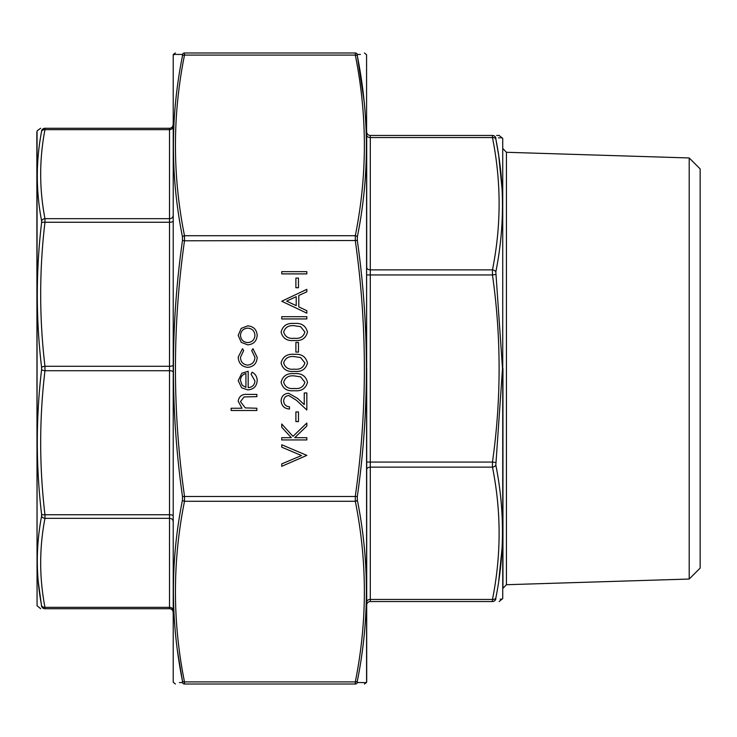 <?xml version="1.0" encoding="UTF-8"?>
<svg xmlns="http://www.w3.org/2000/svg" width="737" height="737" viewBox="0 0 737 737"><rect width="100%" height="100%" fill="white"/><g stroke="black" fill="none" stroke-linecap="round" stroke-linejoin="round"><path stroke-width="1.11" d="M37.062 131.269L37.062 605.731L36.85 132.494L37.292 130.633L40.664 128.275M44.966 128.275C39.254 128.275 39.254 128.275 44.966 128.275L169.51 128.275A3.584 3.584 0 0 0 173.094 124.691A3.584 3.584 0 0 1 169.51 128.275L169.51 129.648L44.966 129.648C39.254 159.321 39.254 188.994 44.966 218.668L44.966 222.252C39.254 270.258 39.254 318.273 44.966 366.28L44.966 370.72C39.254 418.727 39.254 466.742 44.966 514.748L44.966 518.332C39.254 548.006 39.254 577.679 44.966 607.352L44.966 608.725C39.254 608.725 39.254 608.725 44.966 608.725L44.966 607.352L169.51 607.352L169.51 518.332L44.966 518.332A3.584 2.884 10.7 0 1 41.594 516.158L41.594 514.362C35.883 466.06 35.883 417.815 41.594 369.615L41.594 367.385C35.883 319.047 35.883 270.792 41.594 222.638L41.594 220.842C35.883 190.92 35.883 161.099 41.594 131.379L41.594 130.698C35.883 130.615 35.883 130.615 41.594 130.698C35.883 130.615 35.883 130.615 41.594 130.698L41.594 131.379A3.584 2.884 -169.3 0 1 44.966 129.648L44.966 128.275A3.584 3.565 90 0 0 41.594 130.698M173.094 610.254A3.584 2.902 180 0 0 169.51 607.352L169.51 608.725A3.584 3.584 0 0 1 173.094 612.309A3.584 3.584 0 0 0 169.51 608.725L44.966 608.725A3.584 3.565 90 0 1 41.594 606.302C35.883 606.385 35.883 606.385 41.594 606.302L41.594 605.621C35.883 575.818 35.883 545.997 41.594 516.158M38.177 580.913L41.594 606.302M41.594 367.385A3.584 1.105 173.3 0 1 44.966 366.28L169.51 366.28L169.51 218.668L44.966 218.668A3.584 2.884 169.3 0 0 41.594 220.842M173.094 221.146A3.584 1.105 0 0 1 169.51 222.252L44.966 222.252A3.584 1.105 -173.3 0 0 41.594 222.638M41.594 605.621A3.584 2.884 -10.7 0 0 44.966 607.352M41.594 514.362A3.584 1.105 173.3 0 0 44.966 514.748L169.51 514.748L169.51 370.72L44.966 370.72A3.584 1.105 -173.3 0 1 41.594 369.615M366.704 274.938L370.296 274.938L370.296 462.062L492.463 462.062C501.317 399.684 501.317 337.316 492.463 274.938L370.296 274.938L370.296 269.871A3.584 2.533 0 0 1 366.704 267.328L366.704 135.009A3.584 2.533 0 0 0 370.296 137.552L370.296 269.871L492.463 269.871A3.584 2.515 11 0 1 495.826 271.925L502.505 368.5L495.826 465.075C504.679 509.479 504.679 553.809 495.826 598.048L495.826 599.098C504.679 599.218 504.679 599.218 495.826 599.098L495.826 598.048A3.584 2.515 -169 0 1 492.463 599.448C501.317 555.348 501.317 511.238 492.463 467.129L492.463 462.062L495.826 462.523M366.704 368.5L366.704 626.017M502.735 138.436L502.735 598.564L502.735 138.436L499.133 135.451L496.674 135.451M689.196 157.958L700.15 168.911L700.15 568.089L689.196 579.042L689.196 157.958L506.43 152.283L506.43 584.717L502.956 588.301L502.956 368.5M366.704 131.868A3.584 3.584 0 0 0 370.296 135.451L492.463 135.451C501.317 135.451 501.317 135.451 492.463 135.451A3.584 3.556 90 0 1 495.826 137.902C504.679 137.782 504.679 137.782 495.826 137.902L495.826 138.952L495.826 137.902M495.826 599.098A3.584 3.556 90 0 1 492.463 601.549C501.317 601.549 501.317 601.549 492.463 601.549C501.317 601.549 501.317 601.549 492.463 601.549L370.296 601.549A3.584 3.584 0 0 0 366.704 605.132M502.192 599.19L500.156 599.163M498.709 581.29L502.1 547.766M502.1 189.234L498.746 155.94M498.682 155.479L495.826 138.952C504.679 183.191 504.679 227.521 495.826 271.925M498.442 137.865L499.686 137.847M500.755 137.837L502.229 137.81M492.463 601.549L492.463 599.448L370.296 599.448L370.296 601.549M495.826 274.477L492.463 274.938L492.463 269.871C501.317 225.762 501.317 181.652 492.463 137.552L492.463 135.451M495.826 465.075A3.584 2.515 169 0 1 492.463 467.129L370.296 467.129L370.296 599.448A3.584 2.533 0 0 0 366.704 601.991M370.296 135.451L370.296 137.552L492.463 137.552A3.584 2.515 -11 0 1 495.826 138.952M242.501 348.712L243.671 350.6L240.455 357.27C240.686 361.941 243.081 364.557 247.641 365.119C252.257 364.566 254.689 361.95 254.938 357.261L251.713 350.6L252.957 348.712L257.185 357.298C256.863 363.313 253.749 366.676 247.844 367.376C241.773 366.694 238.558 363.267 238.198 357.104L242.501 348.712M251.068 374.203L252.128 372.203C255.472 374.028 257.158 376.856 257.185 380.67C256.706 386.391 253.556 389.468 247.743 389.901L241.616 387.782L238.198 380.614L241.81 373.235L248.176 371.236L248.176 387.644C252.321 387.303 254.569 385.073 254.938 380.955L251.068 374.203M231.123 408.243L241.985 408.243L238.198 401.26C239.018 396.211 242.114 393.927 247.494 394.406L256.863 394.406L256.863 396.653L244.067 396.921L240.455 401.656L245.31 407.893L256.863 408.243L256.863 410.491L231.123 410.491L231.123 408.243M281.737 271.649L306.832 271.649L306.832 273.897L281.737 273.897L281.737 271.649M295.887 342.438L298.467 342.438L298.467 352.093L295.887 352.093L295.887 342.438M294.293 390.702C287.163 391.448 282.759 388.648 281.092 382.31C282.732 375.907 287.135 373.023 294.293 373.65C301.442 373.023 305.837 375.907 307.476 382.31C305.8 388.629 301.405 391.43 294.293 390.702M295.887 411.937L298.467 411.937L298.467 421.592L295.887 421.592L295.887 411.937M281.737 437.677L291.29 437.677L281.737 427.22L281.737 424.005L292.994 436.341L306.832 423.038L306.832 426.041L294.717 437.677L306.832 437.677L306.832 439.934L281.737 439.934L281.737 437.677M281.737 463.905L301.507 455.54L281.737 447.175L281.737 444.761L306.832 455.374L281.737 466.318L281.737 463.905M175.719 54.418L182.472 54.455A2.156 2.128 -90 0 1 184.499 52.981C172.421 52.981 172.421 52.981 184.499 52.981C172.421 52.981 172.421 52.981 184.499 52.981L184.499 55.082C172.421 115.294 172.421 175.498 184.499 235.711L184.499 240.778C172.421 325.929 172.421 411.071 184.499 496.222L184.499 501.289C172.421 561.502 172.421 621.706 184.499 681.918L184.499 684.019C172.421 684.019 172.421 684.019 184.499 684.019C172.421 684.019 172.421 684.019 184.499 684.019A2.156 2.128 -90 0 1 182.472 682.545L179.386 682.563M184.499 684.019L355.308 684.019C367.385 684.019 367.385 684.019 355.308 684.019L355.308 681.918C367.385 621.706 367.385 561.502 355.308 501.289L355.308 496.222C367.385 411.071 367.385 325.929 355.308 240.778L355.308 235.711C367.385 175.498 367.385 115.294 355.308 55.082L355.308 52.981C367.385 52.981 367.385 52.981 355.308 52.981L184.499 52.981M238.198 335.344L241.22 328.38L247.743 325.865C253.556 326.399 256.697 329.559 257.185 335.344C256.706 341.148 253.556 344.317 247.743 344.852L241.239 342.337L238.198 335.344M289.457 406.787L289.457 409.044C284.362 408.63 281.571 405.903 281.092 400.854C281.433 396.23 283.92 393.696 288.554 393.272L297.555 398.358L304.252 404.631L304.252 392.95L306.832 392.95L306.832 410.012L296.44 400.274L288.747 395.529C285.569 395.926 283.874 397.74 283.662 400.974C283.948 404.502 285.882 406.446 289.457 406.787M294.293 371.393C287.163 372.139 282.759 369.338 281.092 363.009C282.732 356.607 287.135 353.714 294.293 354.34C301.442 353.714 305.837 356.607 307.476 363.009C305.8 369.329 301.405 372.121 294.293 371.393M295.887 278.079L298.467 278.079L298.467 287.734L295.887 287.734L295.887 278.079M306.832 289.346L306.832 291.797L298.789 295.5L298.789 306.878L306.832 310.701L306.832 313.161L281.737 301.249L306.832 289.346M281.737 316.698L306.832 316.698L306.832 318.946L281.737 318.946L281.737 316.698M294.293 340.503C287.163 341.249 282.759 338.449 281.092 332.111C282.732 325.717 287.135 322.824 294.293 323.451C301.442 322.824 305.837 325.717 307.476 332.111C305.8 338.44 301.405 341.231 294.293 340.503M357.334 240.502L184.499 240.778L182.472 240.502L182.472 236.945A2.156 1.511 -11 0 1 184.499 235.711L355.308 235.711A2.156 1.511 -169 0 1 357.334 236.945L357.334 240.502C369.403 326.003 369.403 411.338 357.334 496.498L357.334 500.054C369.403 560.562 369.403 620.904 357.334 681.071L357.334 682.545L357.334 681.071A2.156 1.511 -169 0 1 355.308 681.918L184.499 681.918A2.156 1.511 169 0 1 182.472 681.071L182.472 682.545C170.404 682.619 170.404 682.619 182.472 682.545L182.472 681.071C170.404 620.665 170.404 560.323 182.472 500.054L182.472 496.498C170.404 410.997 170.404 325.662 182.472 240.502M173.223 54.778L173.223 682.222L173.223 54.778L175.166 54.409M182.472 54.455L182.472 55.929L182.472 54.455C170.404 54.381 170.404 54.381 182.472 54.455M177.506 650.955L182.472 681.071M182.472 236.945C170.404 176.438 170.404 116.096 182.472 55.929A2.156 1.511 11 0 1 184.499 55.082L355.308 55.082A2.156 1.511 169 0 1 357.334 55.929L357.334 54.455L360.421 54.437M366.575 682.222L366.575 54.778L366.704 681.485L366.436 682.6L364.64 682.591M357.334 496.498L182.472 496.498M357.334 500.054A2.156 1.511 169 0 1 355.308 501.289L184.499 501.289A2.156 1.511 -169 0 1 182.472 500.054M364.087 682.582L357.334 682.545C369.403 682.619 369.403 682.619 357.334 682.545A2.156 2.128 -90 0 1 355.308 684.019M364.631 106.653L364.124 101.457M364.106 101.255L357.334 55.929C369.403 116.335 369.403 176.677 357.334 236.945M355.308 52.981A2.156 2.128 -90 0 1 357.334 54.455C369.403 54.381 369.403 54.381 357.334 54.455L357.334 55.929M247.761 342.594C252.174 342.189 254.569 339.775 254.938 335.353C254.569 330.941 252.174 328.527 247.761 328.122C243.33 328.527 240.898 330.941 240.455 335.353C240.898 339.775 243.33 342.189 247.761 342.594M304.897 382.236L300.595 376.847L294.284 375.898C288.747 375.326 285.201 377.436 283.662 382.236C285.173 387.072 288.72 389.145 294.284 388.445C299.839 389.145 303.377 387.072 304.897 382.236M304.897 362.926L300.595 357.546L294.284 356.597C288.747 356.017 285.201 358.136 283.662 362.926C285.173 367.772 288.72 369.845 294.284 369.145C299.839 369.836 303.377 367.772 304.897 362.926M240.455 380.504L242.169 385.23L245.928 387.413L245.928 373.484C242.418 374.488 240.603 376.828 240.455 380.504M296.21 305.662L296.21 296.689L286.629 301.111L296.21 305.662M304.897 332.037L300.595 326.657L294.284 325.708C288.747 325.128 285.201 327.246 283.662 332.037C285.173 336.883 288.72 338.956 294.284 338.255C299.839 338.946 303.377 336.883 304.897 332.037M173.094 215.766A3.584 2.902 0 0 1 169.51 218.668L169.51 129.648A3.584 2.902 0 0 0 173.094 126.746M173.094 371.826A3.584 1.105 180 0 0 169.51 370.72L169.51 366.28A3.584 1.105 0 0 0 173.094 365.174M173.094 521.234A3.584 2.902 180 0 0 169.51 518.332L169.51 514.748A3.584 1.105 180 0 1 173.094 515.854M366.704 462.062L370.296 462.062L370.296 467.129A3.584 2.533 -0 0 0 366.704 469.672M37.062 605.731L40.664 608.725M689.196 579.042L506.43 584.717M502.735 598.564L499.133 601.549M506.43 152.283L502.956 148.699M173.223 682.222L175.388 684.019M173.361 54.4L175.388 52.981M366.575 54.778L364.419 52.981M366.436 682.6L364.419 684.019"/></g></svg>
